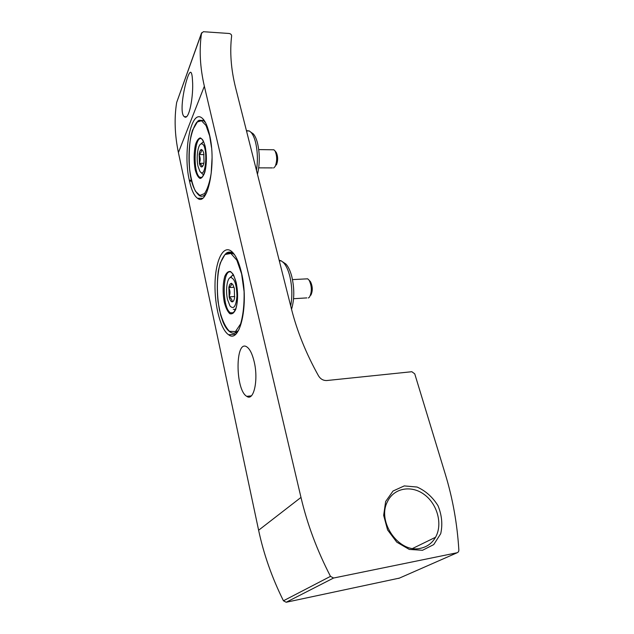 <?xml version="1.0" encoding="UTF-8"?>
<svg xmlns="http://www.w3.org/2000/svg" width="634" height="634" viewBox="0 0 634 634"><rect width="100%" height="100%" fill="white"/><g stroke="black" fill="none" stroke-linecap="round" stroke-linejoin="round"><path stroke-width="0.95" d="M235.563 87.579L291.402 308.742C297.069 331.233 306.119 353.629 318.553 375.914C320.59 379.132 323.356 380.669 326.851 380.527L411.838 371.714L414.747 373.846L445.298 474.184C452.739 498.506 457.265 523.858 458.865 550.233L458.509 551.786L457.225 552.721L333.571 578.034L330.48 576.361C317.063 550.375 307.228 524.064 300.984 497.413L204.354 86.24C200.019 67.41 199.076 49.785 201.517 33.372L203.371 31.708L229.064 33.475C230.689 33.784 231.545 34.569 231.648 35.845C229.698 51.933 231.006 69.185 235.563 87.579M399.412 578.105L286.188 602.252L283.446 600.786C271.97 577.693 263.689 554.171 258.617 530.23L178.408 152.58C174.738 134.907 174.152 118.209 176.656 102.494L201.604 32.786M254.171 361.673C258.64 379.932 253.735 401.726 246.769 396.345C235.135 390.061 235.119 338.73 246.88 346.933C249.883 349.017 252.308 353.93 254.171 361.673M241.395 272.335C249.194 303.591 240.143 344.191 228.652 334.768C220.687 329.751 214.522 305.937 215.013 283.905C215.386 261.802 222.502 245.509 230.673 250.707C235.04 253.679 238.614 260.891 241.395 272.335M189.511 181.158L189.312 180.238C182.869 153.222 190.612 109.73 201.501 117.655C204.639 119.786 207.223 125.08 209.252 133.544L209.474 134.511C216.669 163.136 207.746 207.152 197.57 198.291C194.186 195.906 191.508 190.192 189.511 181.158L191.603 181.15M192.49 80.47C192.292 76.326 191.856 73.742 191.183 72.728C188.092 67.077 177.457 112.543 184.351 116.672C189.059 121.356 193.758 95.504 192.49 80.47M422.521 550.272L409.287 549.424L396.765 542.149L387.596 529.937L383.657 515.379L385.654 501.486L393.04 491.017L404.254 485.913L417.077 487.039C425.644 490.882 432.626 497.111 438.023 505.734C441.866 515.165 442.762 524.476 440.725 533.677L433.743 544.59L422.521 550.272M420.643 548.267C399.087 553.799 376.564 521.639 387.469 501.652C393.873 487.934 411.379 484.82 424.328 494.568C437.397 504.101 442.904 524.263 435.542 537.267C432.134 543.179 427.165 546.849 420.643 548.267M200.399 177.75L200.304 177.33M282.724 261.897L285.91 264.045C288.335 266.676 290.293 270.845 291.798 276.543C294.525 288.494 294.438 299.414 291.537 309.305M279.142 260.202L281.29 260.875L283.533 262.674C286.085 265.448 288.153 269.854 289.738 275.893C292.171 286.156 292.496 296.173 290.697 305.968M227.511 299.462C225.355 290.34 227.099 277.835 230.665 277.454C234.525 278.421 236.625 284.587 236.965 295.943C236.062 306.46 233.732 309.804 229.976 305.968L227.511 299.462M231.378 283.271L231.307 283.382C230.19 283.438 229.373 284.801 228.858 287.479L229.175 296.989C229.873 299.842 230.792 301.451 231.925 301.832L232.393 301.839C233.375 301.578 234.097 300.247 234.564 297.845L234.318 288.312L232.821 284.523L231.378 283.271M228.858 287.479C231.045 286.053 231.87 284.69 231.307 283.382M232.393 301.839L232.781 301.364L232.068 301.855M231.925 301.832C232.393 300.128 231.473 298.519 229.175 296.989M229.096 296.617C230.38 293.629 230.277 290.697 228.795 287.828M305.794 278.92L307.688 278.817L309.154 280.244C311.928 286.235 312.047 291.838 309.519 297.061L308.378 297.988M309.669 280.814L310.517 281.75C312.752 286.552 312.847 291.054 310.811 295.246M229.936 277.763L232.44 275.346L233.661 275.473M235.61 309.432L233.288 309.313M234.017 287.305L228.787 287.59M234.754 296.53L229.104 296.855M250.882 132.189L253.291 133.861C255.003 135.779 256.413 138.854 257.515 143.07C259.892 153.555 259.869 163.96 257.459 174.302M246.42 130.596L249.368 130.984L251.048 132.379C252.855 134.4 254.345 137.649 255.51 142.119C257.626 151.074 257.951 160.497 256.469 170.387M198.046 166.377C195.993 157.858 197.887 144.172 201.24 143.902C208.483 142.531 206.343 181.427 199.813 171.156L198.046 166.377M201.24 149.45L201.184 149.584C200.233 150.06 199.552 151.669 199.124 154.419L199.441 163.382C200.051 165.831 200.835 167.019 201.794 166.948L201.913 166.916C202.872 166.504 203.569 164.911 204.013 162.138L203.76 153.143L202.682 150.393L201.24 149.45M199.124 154.419C201.113 152.842 201.802 151.225 201.184 149.584M201.794 166.948C202.317 165.759 201.533 164.571 199.441 163.382M199.369 163.057C200.582 160.323 200.479 157.565 199.076 154.783M272.565 149.775L273.904 149.79L274.998 150.892C277.177 155.885 277.232 161.076 275.156 166.457L273.642 167.994M275.798 151.883L276.289 152.485C278.049 156.487 278.088 160.656 276.416 164.967M200.891 144.013L203.007 142.016L203.768 142.056M204.005 174.398L202.587 174.16L200.804 172.242M203.989 154.601L199.068 154.553M203.799 163.31L199.377 163.279M178.408 152.58L204.354 86.24M258.617 530.23L300.984 497.413M398.731 578.406L457.225 552.721M286.188 602.252L333.571 578.034M283.446 600.786L330.48 576.361M236.585 333.246L235.198 331.899M231.323 252.427L231.965 251.698M236.95 332.81L236.371 332.287M231.862 252.673L232.377 252.086M203.847 119.961L203.443 120.46M204.576 196.144L204.077 195.526M203.514 119.525L202.928 120.254M191.381 180.23L189.312 180.238M204.243 196.556L203.577 195.74M237.211 331.645L236.268 330.956M231.909 254.012L232.765 253.212M238.931 329.704C236.323 333.23 233.526 334.078 230.538 332.248C227.551 330.536 224.999 327.001 222.875 321.652L220.711 315.233L218.033 301.721C217.002 291.394 217.074 281.25 218.247 271.281C220.093 262.484 222.796 256.437 226.362 253.124L232.48 253.021L234.699 254.955M226.552 253.014C228.446 251.753 230.427 251.753 232.48 253.021L233.225 252.998M241.609 273.88L244.098 291.664C244.352 304.368 243.187 315.122 240.587 323.942L235.46 331.566L229.468 331.305C225.442 327.231 222.13 320.194 219.523 310.2C216.44 293.994 216.701 275.703 220.252 263.039L224.959 254.559L230.863 253.41L236.839 260.202L241.609 273.88M236.244 282.701C238.067 292.805 237.901 301.705 235.729 309.4C234.009 313.006 232.028 314.432 229.785 313.671C227.582 311.563 225.759 307.783 224.309 302.323C222.605 292.678 222.748 284.064 224.737 276.479C226.354 272.731 228.288 271.083 230.538 271.542C232.789 273.405 234.691 277.121 236.244 282.701M233.367 312.99L230.586 312.847C221.528 308.061 222.431 266.018 231.568 272.469L232.662 273.825C233.138 273.658 234.318 276.662 236.213 282.835C237.988 291.608 238.035 299.7 236.347 307.11C233.795 313.141 231.878 315.05 230.586 312.847L233.74 312.641M200.835 178.408L200.558 177.33M206.755 192.356C204.37 196.088 201.889 197.158 199.314 195.573C193.204 190.406 189.78 179.057 189.059 161.535C188.789 152.057 189.463 143.379 191.08 135.502L192.474 130.295L198.014 120.84L203.268 120.452L205.519 122.655M198.933 120.302L204.227 120.484M212.057 158.001L211.185 173.312C209.632 182.592 207.397 189.352 204.481 193.6L199.892 195.407L195.47 191.27C192.831 185.778 190.882 178.431 189.629 169.223C188.908 159.491 189.083 149.989 190.168 140.716C191.761 132.229 194.004 126.031 196.881 122.108L201.509 120.714L206.034 125.524L209.672 135.938L211.51 147.5M205.194 146.375C206.787 155.306 206.684 163.849 204.893 172.012C203.466 176.117 201.794 178.249 199.892 178.392C198.014 177.235 196.453 174.326 195.193 169.674C193.703 161.115 193.782 152.826 195.43 144.814C196.786 140.629 198.41 138.323 200.32 137.903C202.23 138.83 203.855 141.651 205.194 146.375M201.913 177.52L199.94 177.33C192.34 173.423 194.297 133.512 201.953 139.044C202.088 140.019 202.618 137.705 205.17 146.533C206.779 154.625 206.795 162.613 205.226 170.498C202.825 177.084 201.065 179.367 199.94 177.33L202.151 177.33M176.656 102.494L201.517 33.372M435.542 537.267L412.663 548.442M246.769 396.345L251.341 395.854M184.351 116.672L186.222 116.727M228.652 334.768L235.571 334.245M197.57 198.291L202.444 198.244M285.91 264.045L283.533 262.674M279.332 260.962L281.29 260.875M293.574 298.717L306.856 297.901M292.496 279.602L307.688 278.817M310.517 281.75L309.154 280.244M230.665 277.454L232.44 275.346M253.291 133.861L251.048 132.379M246.507 130.921L249.368 130.984M258.704 167.852L272.477 167.907M258.743 149.592L273.904 149.79M276.289 152.485L274.998 150.892M201.24 143.902L203.007 142.016"/></g></svg>
